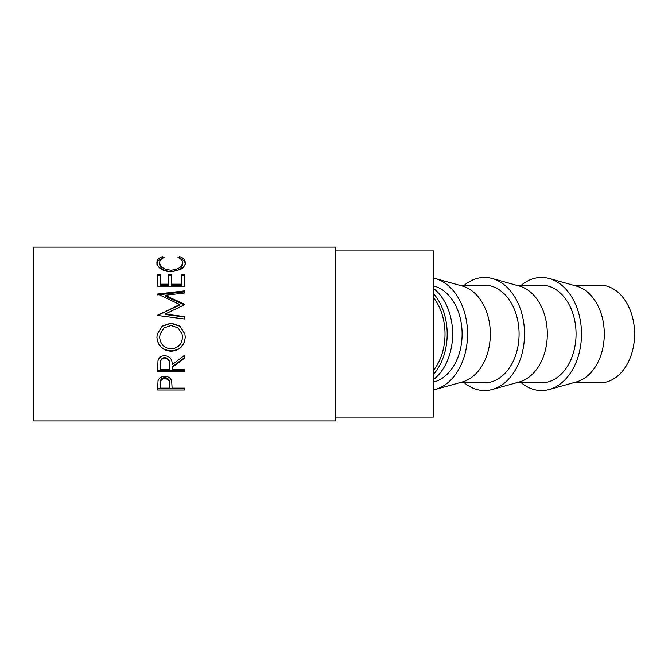 <?xml version="1.0" encoding="UTF-8"?>
<svg xmlns="http://www.w3.org/2000/svg" width="668" height="668" viewBox="0 0 668 668"><rect width="100%" height="100%" fill="white"/><g stroke="black" fill="none" stroke-linecap="round" stroke-linejoin="round"><path stroke-width="1" d="M433.365 297.419A48.839 34.536 90 0 1 445.022 334A48.839 34.536 90 0 1 433.365 370.581M335.678 417.066L433.365 417.066L433.365 250.934L335.678 250.934M157.623 389.995L158.024 380.81C159.059 377.963 161.33 376.485 164.837 376.385C168.453 376.493 170.724 378.03 171.676 380.985L172.119 388.125L184.543 388.125L184.543 389.995L157.623 389.995M172.119 367.483L172.119 369.287L184.543 369.287L184.543 371.483L157.623 371.483L157.99 360.82C158.951 357.505 161.23 355.768 164.821 355.61C170.031 356.403 172.469 359.442 172.119 364.711L184.543 355.276L184.543 358.157L172.119 367.483L172.119 366.74L184.543 357.622L184.543 355.276M156.93 337.373L157.272 334L162.249 326.059L171.066 323.078L179.892 326.076L184.911 334L185.228 337.156C184.493 345.765 179.817 350.458 171.2 351.234C162.549 350.55 157.798 345.932 156.93 337.373M184.543 304.733L184.543 304.224L165.171 295.298L184.543 293.01L184.543 290.881L157.623 294.02L179.709 304.491L157.623 315.496L184.543 318.987L184.543 316.599L165.13 314.085L184.543 304.733M157.623 286.18L157.623 274.289L160.378 274.289L160.378 284.176L168.662 284.176L168.662 274.289L171.425 274.289L171.425 284.176L181.779 284.176L181.779 274.289L184.543 274.289L184.543 286.18L157.623 286.18L157.623 275.608L160.378 275.608M162.558 256.587L164.178 257.572C161.172 258.758 159.677 260.47 159.694 262.699C160.195 267.05 163.994 269.538 171.108 270.164C178.281 269.521 182.063 267 182.473 262.608C182.431 260.42 180.936 258.741 177.98 257.572L179.583 256.587C183.349 257.898 185.236 259.902 185.228 262.599C185.32 265.171 183.75 267.467 180.519 269.496L170.924 271.826C162.207 271.041 157.539 267.977 156.93 262.616C156.905 259.902 158.784 257.89 162.558 256.587L162.583 258.316C158.784 259.576 156.905 261.539 156.93 264.194M335.678 420.915L335.678 247.085L33.4 247.085L33.4 420.915L335.678 420.915M433.365 288.317A51.92 36.715 90 0 1 452.637 334A51.92 36.715 90 0 1 433.365 379.683M433.365 293.402A51.92 36.715 90 0 1 447.193 334A51.92 36.715 90 0 1 433.365 374.598M573.119 285.161L600.064 285.161A48.839 34.536 90 0 1 634.6 334A48.839 34.536 90 0 1 600.064 382.839L573.119 382.839M521.399 382.839A56.529 39.971 -90 0 0 549.23 389.477L576.409 381.929A48.839 34.536 -90 0 0 604.298 334A48.839 34.536 -90 0 0 576.409 286.071L549.23 278.523A56.529 39.971 -90 0 0 521.399 285.161M549.23 389.477A56.529 39.971 -90 0 0 581.502 334A56.529 39.971 -90 0 0 549.23 278.523M516.139 382.839L541.531 382.839A48.839 34.536 -90 0 0 576.066 334A48.839 34.536 -90 0 0 541.531 285.161L516.139 285.161M464.419 382.839A56.529 39.971 -90 0 0 492.258 389.477L519.437 381.929A48.839 34.536 -90 0 0 547.317 334A48.839 34.536 -90 0 0 519.437 286.071L492.258 278.523A56.529 39.971 -90 0 0 464.419 285.161M492.258 389.477A56.529 39.971 -90 0 0 524.53 334A56.529 39.971 -90 0 0 492.258 278.523M459.166 382.839L484.55 382.839A48.839 34.536 -90 0 0 519.086 334A48.839 34.536 -90 0 0 484.55 285.161L459.166 285.161M433.365 389.937A56.529 39.971 -90 0 0 435.277 389.477L462.456 381.929A48.839 34.536 -90 0 0 490.337 334A48.839 34.536 -90 0 0 462.456 286.071L435.277 278.523A56.529 39.971 -90 0 0 433.365 278.063M435.277 389.477A56.529 39.971 -90 0 0 467.55 334A56.529 39.971 -90 0 0 435.277 278.523M433.365 382.154A48.839 34.536 -90 0 0 462.114 334A48.839 34.536 -90 0 0 433.365 285.846M171.192 348.863C178.156 348.162 181.913 344.296 182.473 337.256L182.055 334L178.055 327.821L171.066 325.483L164.144 327.829L160.128 334L159.694 337.256C160.32 344.329 164.153 348.203 171.192 348.863M160.378 363.943L160.378 369.287L169.355 369.287L169.388 364.711C169.881 361.004 168.353 358.741 164.812 357.939C161.364 358.724 159.886 360.945 160.378 364.619L160.378 363.943C159.886 360.353 161.364 358.173 164.812 357.413L164.812 357.939M160.378 383.073L160.378 388.125L169.355 388.125L169.413 384.342C169.889 381.127 168.369 379.165 164.854 378.48C161.405 379.132 159.911 381.036 160.378 384.183L160.378 383.073C159.911 379.992 161.405 378.13 164.854 377.495L164.854 378.48M182.055 334L182.473 337.256M160.128 334L159.694 337.256M169.388 364.052L169.388 364.711L169.388 364.052C169.881 360.403 168.353 358.19 164.812 357.413M169.413 383.232L169.413 384.342L169.413 383.232C169.889 380.084 168.361 378.163 164.854 377.495M179.542 258.324L179.583 258.299C183.349 259.585 185.236 261.539 185.228 264.177M159.694 262.699L159.694 264.277C160.195 268.528 164.002 270.966 171.108 271.575C178.281 270.949 182.063 268.486 182.473 264.186L182.473 262.608M184.543 286.18L184.543 275.608L181.779 275.608M171.425 284.176L171.425 285.278L181.779 285.278L181.779 284.176M168.662 275.608L171.425 275.608M160.378 284.176L160.378 285.278L168.662 285.278L168.662 284.176M184.543 318.987L184.543 316.983L165.13 314.528L165.13 314.085M165.171 295.298L165.171 296.149L184.543 304.884L184.543 304.224M184.543 293.01L184.543 291.832L158.642 294.788M157.623 315.162L179.709 305.151L179.709 304.491M185.228 337.089C184.493 345.498 179.817 350.09 171.2 350.859C162.549 350.182 157.798 345.665 156.93 337.298M157.272 334L162.249 326.234L171.066 323.32L179.876 326.243L184.911 334M184.543 369.287L184.543 370.648L157.623 370.648L157.623 366.548M184.543 388.125L184.543 388.751L157.623 388.751L157.623 385.853M179.583 256.587L179.583 258.299M171.108 270.164L171.108 271.575M157.623 294.905L157.623 294.02"/></g></svg>

